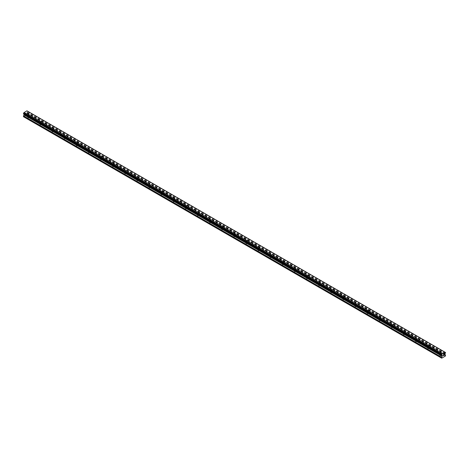 <?xml version="1.0" encoding="UTF-8"?>
<svg xmlns="http://www.w3.org/2000/svg" width="469" height="469" viewBox="0 0 469 469"><rect width="100%" height="100%" fill="white"/><g stroke="black" fill="none" stroke-linecap="round" stroke-linejoin="round"><path stroke-width="0.35" stroke-dasharray="2.35 1.76" d="M439.998 353.098A0.715 0.41 180 0 1 439.787 352.805A0.715 0.41 180 0 1 440.227 352.424A0.715 0.41 180 0 1 441.007 352.512A0.715 0.41 180 0 1 441.218 352.805A0.715 0.41 180 0 1 440.772 353.186A0.715 0.41 180 0 1 439.998 353.098M441.007 355.08A0.715 0.41 0 0 0 440.227 354.992A0.715 0.41 0 0 0 439.787 355.373A0.715 0.41 0 0 0 439.998 355.66A0.715 0.41 0 0 0 440.772 355.754A0.715 0.41 0 0 0 441.218 355.373A0.715 0.41 0 0 0 441.007 355.08M427.88 346.099A0.715 0.41 180 0 1 427.669 345.811A0.715 0.41 180 0 1 428.109 345.43A0.715 0.41 180 0 1 428.889 345.518A0.715 0.41 180 0 1 429.1 345.811A0.715 0.41 180 0 1 428.654 346.192A0.715 0.41 180 0 1 427.88 346.099M428.889 348.086A0.715 0.41 0 0 0 428.109 347.992A0.715 0.41 0 0 0 427.669 348.373A0.715 0.41 0 0 0 427.88 348.666A0.715 0.41 0 0 0 428.654 348.754A0.715 0.41 0 0 0 429.1 348.373A0.715 0.41 0 0 0 428.889 348.086M415.763 339.105A0.715 0.41 180 0 1 415.552 338.811A0.715 0.41 180 0 1 415.991 338.43A0.715 0.41 180 0 1 416.771 338.524A0.715 0.41 180 0 1 416.982 338.811A0.715 0.41 180 0 1 416.536 339.193A0.715 0.41 180 0 1 415.763 339.105M416.771 341.086A0.715 0.41 0 0 0 415.991 340.998A0.715 0.41 0 0 0 415.552 341.379A0.715 0.41 0 0 0 415.763 341.672A0.715 0.41 0 0 0 416.536 341.76A0.715 0.41 0 0 0 416.982 341.379A0.715 0.41 0 0 0 416.771 341.086M403.645 332.111A0.715 0.41 180 0 1 403.434 331.818A0.715 0.41 180 0 1 403.873 331.436A0.715 0.41 180 0 1 404.653 331.524A0.715 0.41 180 0 1 404.864 331.818A0.715 0.41 180 0 1 404.419 332.199A0.715 0.41 180 0 1 403.645 332.111M404.653 334.092A0.715 0.41 0 0 0 403.873 334.004A0.715 0.41 0 0 0 403.434 334.385A0.715 0.41 0 0 0 403.645 334.673A0.715 0.41 0 0 0 404.419 334.766A0.715 0.41 0 0 0 404.864 334.385A0.715 0.41 0 0 0 404.653 334.092M391.527 325.111A0.715 0.41 180 0 1 391.316 324.824A0.715 0.41 180 0 1 391.756 324.442A0.715 0.41 180 0 1 392.535 324.53A0.715 0.41 180 0 1 392.746 324.824A0.715 0.41 180 0 1 392.301 325.205A0.715 0.41 180 0 1 391.527 325.111M392.535 327.092A0.715 0.41 0 0 0 391.756 327.004A0.715 0.41 0 0 0 391.316 327.385A0.715 0.41 0 0 0 391.527 327.679A0.715 0.41 0 0 0 392.301 327.767A0.715 0.41 0 0 0 392.746 327.385A0.715 0.41 0 0 0 392.535 327.092M379.409 318.117A0.715 0.41 180 0 1 379.198 317.824A0.715 0.41 180 0 1 379.638 317.443A0.715 0.41 180 0 1 380.418 317.536A0.715 0.41 180 0 1 380.629 317.824A0.715 0.41 180 0 1 380.183 318.205A0.715 0.41 180 0 1 379.409 318.117M380.418 320.098A0.715 0.41 0 0 0 379.638 320.01A0.715 0.41 0 0 0 379.198 320.391A0.715 0.41 0 0 0 379.409 320.685A0.715 0.41 0 0 0 380.183 320.773A0.715 0.41 0 0 0 380.629 320.391A0.715 0.41 0 0 0 380.418 320.098M367.291 311.123A0.715 0.41 180 0 1 367.08 310.83A0.715 0.41 180 0 1 367.52 310.449A0.715 0.41 180 0 1 368.3 310.537A0.715 0.41 180 0 1 368.511 310.83A0.715 0.41 180 0 1 368.065 311.211A0.715 0.41 180 0 1 367.291 311.123M368.3 313.104A0.715 0.41 0 0 0 367.52 313.016A0.715 0.41 0 0 0 367.08 313.392A0.715 0.41 0 0 0 367.291 313.685A0.715 0.41 0 0 0 368.065 313.773A0.715 0.41 0 0 0 368.511 313.392A0.715 0.41 0 0 0 368.3 313.104M355.174 304.123A0.715 0.41 180 0 1 354.963 303.836A0.715 0.41 180 0 1 355.402 303.455A0.715 0.41 180 0 1 356.182 303.543A0.715 0.41 180 0 1 356.393 303.836A0.715 0.41 180 0 1 355.948 304.217A0.715 0.41 180 0 1 355.174 304.123M356.182 306.105A0.715 0.41 0 0 0 355.402 306.017A0.715 0.41 0 0 0 354.963 306.398A0.715 0.41 0 0 0 355.174 306.691A0.715 0.41 0 0 0 355.948 306.779A0.715 0.41 0 0 0 356.393 306.398A0.715 0.41 0 0 0 356.182 306.105M343.056 297.129A0.715 0.41 180 0 1 342.845 296.836A0.715 0.41 180 0 1 343.285 296.455A0.715 0.41 180 0 1 344.064 296.543A0.715 0.41 180 0 1 344.275 296.836A0.715 0.41 180 0 1 343.83 297.217A0.715 0.41 180 0 1 343.056 297.129M344.064 299.111A0.715 0.41 0 0 0 343.285 299.023A0.715 0.41 0 0 0 342.845 299.404A0.715 0.41 0 0 0 343.056 299.691A0.715 0.41 0 0 0 343.83 299.785A0.715 0.41 0 0 0 344.275 299.404A0.715 0.41 0 0 0 344.064 299.111M330.938 290.135A0.715 0.41 180 0 1 330.727 289.842A0.715 0.41 180 0 1 331.167 289.461A0.715 0.41 180 0 1 331.946 289.549A0.715 0.41 180 0 1 332.158 289.842A0.715 0.41 180 0 1 331.712 290.223A0.715 0.41 180 0 1 330.938 290.135M331.946 292.117A0.715 0.41 0 0 0 331.167 292.023A0.715 0.41 0 0 0 330.727 292.404A0.715 0.41 0 0 0 330.938 292.697A0.715 0.41 0 0 0 331.712 292.785A0.715 0.41 0 0 0 332.158 292.404A0.715 0.41 0 0 0 331.946 292.117M318.82 283.135A0.715 0.41 180 0 1 318.609 282.842A0.715 0.41 180 0 1 319.049 282.461A0.715 0.41 180 0 1 319.829 282.555A0.715 0.41 180 0 1 320.04 282.842A0.715 0.41 180 0 1 319.6 283.223A0.715 0.41 180 0 1 318.82 283.135M319.829 285.117A0.715 0.41 0 0 0 319.049 285.029A0.715 0.41 0 0 0 318.609 285.41A0.715 0.41 0 0 0 318.82 285.703A0.715 0.41 0 0 0 319.6 285.791A0.715 0.41 0 0 0 320.04 285.41A0.715 0.41 0 0 0 319.829 285.117M306.703 276.141A0.715 0.41 180 0 1 306.491 275.848A0.715 0.41 180 0 1 306.931 275.467A0.715 0.41 180 0 1 307.711 275.555A0.715 0.41 180 0 1 307.922 275.848A0.715 0.41 180 0 1 307.482 276.229A0.715 0.41 180 0 1 306.703 276.141M307.711 278.123A0.715 0.41 0 0 0 306.931 278.035A0.715 0.41 0 0 0 306.491 278.416A0.715 0.41 0 0 0 306.703 278.703A0.715 0.41 0 0 0 307.482 278.797A0.715 0.41 0 0 0 307.922 278.416A0.715 0.41 0 0 0 307.711 278.123M294.585 269.142A0.715 0.41 180 0 1 294.374 268.854A0.715 0.41 180 0 1 294.813 268.473A0.715 0.41 180 0 1 295.593 268.561A0.715 0.41 180 0 1 295.804 268.854A0.715 0.41 180 0 1 295.364 269.235A0.715 0.41 180 0 1 294.585 269.142M295.593 271.129A0.715 0.41 0 0 0 294.813 271.035A0.715 0.41 0 0 0 294.374 271.416A0.715 0.41 0 0 0 294.585 271.709A0.715 0.41 0 0 0 295.364 271.797A0.715 0.41 0 0 0 295.804 271.416A0.715 0.41 0 0 0 295.593 271.129M282.467 262.148A0.715 0.41 180 0 1 282.256 261.854A0.715 0.41 180 0 1 282.696 261.473A0.715 0.41 180 0 1 283.475 261.567A0.715 0.41 180 0 1 283.686 261.854A0.715 0.41 180 0 1 283.247 262.235A0.715 0.41 180 0 1 282.467 262.148M283.475 264.129A0.715 0.41 0 0 0 282.696 264.041A0.715 0.41 0 0 0 282.256 264.422A0.715 0.41 0 0 0 282.467 264.715A0.715 0.41 0 0 0 283.247 264.803A0.715 0.41 0 0 0 283.686 264.422A0.715 0.41 0 0 0 283.475 264.129M270.349 255.154A0.715 0.41 180 0 1 270.138 254.86A0.715 0.41 180 0 1 270.578 254.479A0.715 0.41 180 0 1 271.358 254.567A0.715 0.41 180 0 1 271.569 254.86A0.715 0.41 180 0 1 271.129 255.242A0.715 0.41 180 0 1 270.349 255.154M271.358 257.135A0.715 0.41 0 0 0 270.578 257.047A0.715 0.41 0 0 0 270.138 257.428A0.715 0.41 0 0 0 270.349 257.716A0.715 0.41 0 0 0 271.129 257.809A0.715 0.41 0 0 0 271.569 257.428A0.715 0.41 0 0 0 271.358 257.135M258.231 248.154A0.715 0.41 180 0 1 258.02 247.867A0.715 0.41 180 0 1 258.46 247.485A0.715 0.41 180 0 1 259.24 247.573A0.715 0.41 180 0 1 259.451 247.867A0.715 0.41 180 0 1 259.011 248.248A0.715 0.41 180 0 1 258.231 248.154M259.24 250.135A0.715 0.41 0 0 0 258.46 250.047A0.715 0.41 0 0 0 258.02 250.428A0.715 0.41 0 0 0 258.231 250.722A0.715 0.41 0 0 0 259.011 250.809A0.715 0.41 0 0 0 259.451 250.428A0.715 0.41 0 0 0 259.24 250.135M246.114 241.16A0.715 0.41 180 0 1 245.903 240.867A0.715 0.41 180 0 1 246.342 240.486A0.715 0.41 180 0 1 247.122 240.579A0.715 0.41 180 0 1 247.333 240.867A0.715 0.41 180 0 1 246.893 241.248A0.715 0.41 180 0 1 246.114 241.16M247.122 243.141A0.715 0.41 0 0 0 246.342 243.053A0.715 0.41 0 0 0 245.903 243.434A0.715 0.41 0 0 0 246.114 243.728A0.715 0.41 0 0 0 246.893 243.816A0.715 0.41 0 0 0 247.333 243.434A0.715 0.41 0 0 0 247.122 243.141M233.996 234.166A0.715 0.41 180 0 1 233.785 233.873A0.715 0.41 180 0 1 234.224 233.492A0.715 0.41 180 0 1 235.004 233.58A0.715 0.41 180 0 1 235.215 233.873A0.715 0.41 180 0 1 234.776 234.254A0.715 0.41 180 0 1 233.996 234.166M235.004 236.147A0.715 0.41 0 0 0 234.224 236.059A0.715 0.41 0 0 0 233.785 236.435A0.715 0.41 0 0 0 233.996 236.728A0.715 0.41 0 0 0 234.776 236.816A0.715 0.41 0 0 0 235.215 236.435A0.715 0.41 0 0 0 235.004 236.147M221.878 227.166A0.715 0.41 180 0 1 221.667 226.879A0.715 0.41 180 0 1 222.107 226.498A0.715 0.41 180 0 1 222.886 226.586A0.715 0.41 180 0 1 223.097 226.879A0.715 0.41 180 0 1 222.658 227.26A0.715 0.41 180 0 1 221.878 227.166M222.886 229.148A0.715 0.41 0 0 0 222.107 229.06A0.715 0.41 0 0 0 221.667 229.441A0.715 0.41 0 0 0 221.878 229.734A0.715 0.41 0 0 0 222.658 229.822A0.715 0.41 0 0 0 223.097 229.441A0.715 0.41 0 0 0 222.886 229.148M209.76 220.172A0.715 0.41 180 0 1 209.549 219.879A0.715 0.41 180 0 1 209.989 219.498A0.715 0.41 180 0 1 210.769 219.586A0.715 0.41 180 0 1 210.98 219.879A0.715 0.41 180 0 1 210.54 220.26A0.715 0.41 180 0 1 209.76 220.172M210.769 222.154A0.715 0.41 0 0 0 209.989 222.066A0.715 0.41 0 0 0 209.549 222.447A0.715 0.41 0 0 0 209.76 222.734A0.715 0.41 0 0 0 210.54 222.828A0.715 0.41 0 0 0 210.98 222.447A0.715 0.41 0 0 0 210.769 222.154M197.642 213.178A0.715 0.41 180 0 1 197.431 212.885A0.715 0.41 180 0 1 197.871 212.504A0.715 0.41 180 0 1 198.651 212.592A0.715 0.41 180 0 1 198.862 212.885A0.715 0.41 180 0 1 198.422 213.266A0.715 0.41 180 0 1 197.642 213.178M198.651 215.16A0.715 0.41 0 0 0 197.871 215.066A0.715 0.41 0 0 0 197.431 215.447A0.715 0.41 0 0 0 197.642 215.74A0.715 0.41 0 0 0 198.422 215.828A0.715 0.41 0 0 0 198.862 215.447A0.715 0.41 0 0 0 198.651 215.16M185.525 206.178A0.715 0.41 180 0 1 185.314 205.885A0.715 0.41 180 0 1 185.753 205.504A0.715 0.41 180 0 1 186.533 205.598A0.715 0.41 180 0 1 186.744 205.885A0.715 0.41 180 0 1 186.304 206.266A0.715 0.41 180 0 1 185.525 206.178M186.533 208.16A0.715 0.41 0 0 0 185.753 208.072A0.715 0.41 0 0 0 185.314 208.453A0.715 0.41 0 0 0 185.525 208.746A0.715 0.41 0 0 0 186.304 208.834A0.715 0.41 0 0 0 186.744 208.453A0.715 0.41 0 0 0 186.533 208.16M173.407 199.184A0.715 0.41 180 0 1 173.196 198.891A0.715 0.41 180 0 1 173.636 198.51A0.715 0.41 180 0 1 174.415 198.598A0.715 0.41 180 0 1 174.626 198.891A0.715 0.41 180 0 1 174.187 199.272A0.715 0.41 180 0 1 173.407 199.184M174.415 201.166A0.715 0.41 0 0 0 173.636 201.078A0.715 0.41 0 0 0 173.196 201.459A0.715 0.41 0 0 0 173.407 201.746A0.715 0.41 0 0 0 174.187 201.84A0.715 0.41 0 0 0 174.626 201.459A0.715 0.41 0 0 0 174.415 201.166M161.289 192.184A0.715 0.41 180 0 1 161.078 191.897A0.715 0.41 180 0 1 161.518 191.516A0.715 0.41 180 0 1 162.297 191.604A0.715 0.41 180 0 1 162.508 191.897A0.715 0.41 180 0 1 162.069 192.278A0.715 0.41 180 0 1 161.289 192.184M162.297 194.172A0.715 0.41 0 0 0 161.518 194.078A0.715 0.41 0 0 0 161.078 194.459A0.715 0.41 0 0 0 161.289 194.752A0.715 0.41 0 0 0 162.069 194.84A0.715 0.41 0 0 0 162.508 194.459A0.715 0.41 0 0 0 162.297 194.172M149.171 185.191A0.715 0.41 180 0 1 148.96 184.897A0.715 0.41 180 0 1 149.4 184.516A0.715 0.41 180 0 1 150.18 184.61A0.715 0.41 180 0 1 150.391 184.897A0.715 0.41 180 0 1 149.951 185.278A0.715 0.41 180 0 1 149.171 185.191M150.18 187.172A0.715 0.41 0 0 0 149.4 187.084A0.715 0.41 0 0 0 148.96 187.465A0.715 0.41 0 0 0 149.171 187.758A0.715 0.41 0 0 0 149.951 187.846A0.715 0.41 0 0 0 150.391 187.465A0.715 0.41 0 0 0 150.18 187.172M137.054 178.197A0.715 0.41 180 0 1 136.842 177.903A0.715 0.41 180 0 1 137.288 177.522A0.715 0.41 180 0 1 138.062 177.61A0.715 0.41 180 0 1 138.273 177.903A0.715 0.41 180 0 1 137.833 178.284A0.715 0.41 180 0 1 137.054 178.197M138.062 180.178A0.715 0.41 0 0 0 137.288 180.09A0.715 0.41 0 0 0 136.842 180.471A0.715 0.41 0 0 0 137.054 180.758A0.715 0.41 0 0 0 137.833 180.852A0.715 0.41 0 0 0 138.273 180.471A0.715 0.41 0 0 0 138.062 180.178M124.936 171.197A0.715 0.41 180 0 1 124.725 170.909A0.715 0.41 180 0 1 125.17 170.528A0.715 0.41 180 0 1 125.944 170.616A0.715 0.41 180 0 1 126.155 170.909A0.715 0.41 180 0 1 125.715 171.291A0.715 0.41 180 0 1 124.936 171.197M125.944 173.178A0.715 0.41 0 0 0 125.17 173.09A0.715 0.41 0 0 0 124.725 173.471A0.715 0.41 0 0 0 124.936 173.764A0.715 0.41 0 0 0 125.715 173.852A0.715 0.41 0 0 0 126.155 173.471A0.715 0.41 0 0 0 125.944 173.178M112.818 164.203A0.715 0.41 180 0 1 112.607 163.91A0.715 0.41 180 0 1 113.052 163.529A0.715 0.41 180 0 1 113.826 163.622A0.715 0.41 180 0 1 114.037 163.91A0.715 0.41 180 0 1 113.598 164.291A0.715 0.41 180 0 1 112.818 164.203M113.826 166.184A0.715 0.41 0 0 0 113.052 166.096A0.715 0.41 0 0 0 112.607 166.477A0.715 0.41 0 0 0 112.818 166.771A0.715 0.41 0 0 0 113.598 166.858A0.715 0.41 0 0 0 114.037 166.477A0.715 0.41 0 0 0 113.826 166.184M100.7 157.209A0.715 0.41 180 0 1 100.489 156.916A0.715 0.41 180 0 1 100.935 156.535A0.715 0.41 180 0 1 101.709 156.623A0.715 0.41 180 0 1 101.92 156.916A0.715 0.41 180 0 1 101.48 157.297A0.715 0.41 180 0 1 100.7 157.209M101.709 159.19A0.715 0.41 0 0 0 100.935 159.102A0.715 0.41 0 0 0 100.489 159.478A0.715 0.41 0 0 0 100.7 159.771A0.715 0.41 0 0 0 101.48 159.859A0.715 0.41 0 0 0 101.92 159.478A0.715 0.41 0 0 0 101.709 159.19M88.582 150.209A0.715 0.41 180 0 1 88.371 149.922A0.715 0.41 180 0 1 88.817 149.541A0.715 0.41 180 0 1 89.591 149.629A0.715 0.41 180 0 1 89.802 149.922A0.715 0.41 180 0 1 89.362 150.303A0.715 0.41 180 0 1 88.582 150.209M89.591 152.191A0.715 0.41 0 0 0 88.817 152.103A0.715 0.41 0 0 0 88.371 152.484A0.715 0.41 0 0 0 88.582 152.777A0.715 0.41 0 0 0 89.362 152.865A0.715 0.41 0 0 0 89.802 152.484A0.715 0.41 0 0 0 89.591 152.191M76.465 143.215A0.715 0.41 180 0 1 76.254 142.922A0.715 0.41 180 0 1 76.699 142.541A0.715 0.41 180 0 1 77.473 142.629A0.715 0.41 180 0 1 77.684 142.922A0.715 0.41 180 0 1 77.244 143.303A0.715 0.41 180 0 1 76.465 143.215M77.473 145.197A0.715 0.41 0 0 0 76.699 145.109A0.715 0.41 0 0 0 76.254 145.49A0.715 0.41 0 0 0 76.465 145.777A0.715 0.41 0 0 0 77.244 145.871A0.715 0.41 0 0 0 77.684 145.49A0.715 0.41 0 0 0 77.473 145.197M64.347 136.221A0.715 0.41 180 0 1 64.136 135.928A0.715 0.41 180 0 1 64.581 135.547A0.715 0.41 180 0 1 65.355 135.635A0.715 0.41 180 0 1 65.566 135.928A0.715 0.41 180 0 1 65.127 136.309A0.715 0.41 180 0 1 64.347 136.221M65.355 138.203A0.715 0.41 0 0 0 64.581 138.109A0.715 0.41 0 0 0 64.136 138.49A0.715 0.41 0 0 0 64.347 138.783A0.715 0.41 0 0 0 65.127 138.871A0.715 0.41 0 0 0 65.566 138.49A0.715 0.41 0 0 0 65.355 138.203M52.229 129.221A0.715 0.41 180 0 1 52.018 128.928A0.715 0.41 180 0 1 52.464 128.547A0.715 0.41 180 0 1 53.237 128.641A0.715 0.41 180 0 1 53.448 128.928A0.715 0.41 180 0 1 53.009 129.309A0.715 0.41 180 0 1 52.229 129.221M53.237 131.203A0.715 0.41 0 0 0 52.464 131.115A0.715 0.41 0 0 0 52.018 131.496A0.715 0.41 0 0 0 52.229 131.789A0.715 0.41 0 0 0 53.009 131.877A0.715 0.41 0 0 0 53.448 131.496A0.715 0.41 0 0 0 53.237 131.203M40.111 122.227A0.715 0.41 180 0 1 39.9 121.934A0.715 0.41 180 0 1 40.346 121.553A0.715 0.41 180 0 1 41.12 121.641A0.715 0.41 180 0 1 41.331 121.934A0.715 0.41 180 0 1 40.891 122.315A0.715 0.41 180 0 1 40.111 122.227M41.12 124.209A0.715 0.41 0 0 0 40.346 124.121A0.715 0.41 0 0 0 39.9 124.502A0.715 0.41 0 0 0 40.111 124.789A0.715 0.41 0 0 0 40.891 124.883A0.715 0.41 0 0 0 41.331 124.502A0.715 0.41 0 0 0 41.12 124.209M27.993 115.227A0.715 0.41 180 0 1 27.782 114.94A0.715 0.41 180 0 1 28.228 114.559A0.715 0.41 180 0 1 29.002 114.647A0.715 0.41 180 0 1 29.213 114.94A0.715 0.41 180 0 1 28.773 115.321A0.715 0.41 180 0 1 27.993 115.227M29.002 117.215A0.715 0.41 0 0 0 28.228 117.121A0.715 0.41 0 0 0 27.782 117.502A0.715 0.41 0 0 0 27.993 117.795A0.715 0.41 0 0 0 28.773 117.883A0.715 0.41 0 0 0 29.213 117.502A0.715 0.41 0 0 0 29.002 117.215M443.416 354.746L443.012 355.778M443.692 354.793L444.061 354.453M444.043 354.541L443.651 355.414M25.942 113.093L25.59 113.305L25.942 113.093M25.942 113.469L25.942 113.791L25.942 113.469M25.942 113.791L25.584 113.996L25.942 113.791M25.584 114.049L25.988 113.017L25.584 113.246L25.988 113.017L25.59 114.049M25.103 113.527L25.091 114.336L25.097 113.533M25.091 114.336L25.138 113.609L25.097 114.336M23.45 116.687L27.29 114.706L27.489 113.738L26.803 113.146L27.055 112.22A0.569 0.328 -60 0 1 27.372 111.669L27.372 111.112A0.569 0.328 -60 0 1 27.055 110.93L27.038 110.895M23.479 113.844L23.567 113.867A0.569 0.328 -60 0 1 23.884 114.049L23.901 114.09M445.069 352.242L26.932 110.831M445.55 355.719L27.489 114.354M445.351 356.071L27.29 114.706M445.491 354.969L27.431 113.604M444.923 354.64L26.862 113.275L444.923 354.64M445.069 353.69L27.009 112.326M445.116 353.585L27.055 112.22M445.521 352.5L27.46 111.135M445.099 352.26L27.425 111.118L445.099 352.26M27.372 111.112L445.116 352.295L27.055 110.93M23.567 113.867L441.628 355.232L23.884 114.049M441.991 355.473L24.077 114.19L441.962 355.455M441.71 358.169L23.649 116.804M445.55 355.103L27.489 113.738M444.864 354.511L26.803 113.146M444.864 354.148L26.803 112.783M444.923 353.948L26.862 112.583M445.433 353.034L27.372 111.669M445.486 352.969L27.425 111.604M445.521 352.911L27.46 111.546M445.55 352.811L27.489 111.446M445.55 352.565L27.489 111.2M439.787 352.805L439.787 355.373M427.669 345.811L427.669 348.373M415.552 338.811L415.552 341.379M403.434 331.818L403.434 334.385M391.316 324.824L391.316 327.385M379.198 317.824L379.198 320.391M367.08 310.83L367.08 313.392M354.963 303.836L354.963 306.398M342.845 296.836L342.845 299.404M330.727 289.842L330.727 292.404M318.609 282.842L318.609 285.41M306.491 275.848L306.491 278.416M294.374 268.854L294.374 271.416M282.256 261.854L282.256 264.422M270.138 254.86L270.138 257.428M258.02 247.867L258.02 250.428M245.903 240.867L245.903 243.434M233.785 233.873L233.785 236.435M221.667 226.879L221.667 229.441M209.549 219.879L209.549 222.447M197.431 212.885L197.431 215.447M185.314 205.885L185.314 208.453M173.196 198.891L173.196 201.459M161.078 191.897L161.078 194.459M148.96 184.897L148.96 187.465M136.842 177.903L136.842 180.471M124.725 170.909L124.725 173.471M112.607 163.91L112.607 166.477M100.489 156.916L100.489 159.478M88.371 149.922L88.371 152.484M76.254 142.922L76.254 145.49M64.136 135.928L64.136 138.49M52.018 128.928L52.018 131.496M39.9 121.934L39.9 124.502M27.782 114.94L27.782 117.502M29.213 114.94L29.213 117.502M41.331 121.934L41.331 124.502M53.448 128.928L53.448 131.496M65.566 135.928L65.566 138.49M77.684 142.922L77.684 145.49M89.802 149.922L89.802 152.484M101.92 156.916L101.92 159.478M114.037 163.91L114.037 166.477M126.155 170.909L126.155 173.471M138.273 177.903L138.273 180.471M150.391 184.897L150.391 187.465M162.508 191.897L162.508 194.459M174.626 198.891L174.626 201.459M186.744 205.885L186.744 208.453M198.862 212.885L198.862 215.447M210.98 219.879L210.98 222.447M223.097 226.879L223.097 229.441M235.215 233.873L235.215 236.435M247.333 240.867L247.333 243.434M259.451 247.867L259.451 250.428M271.569 254.86L271.569 257.428M283.686 261.854L283.686 264.422M295.804 268.854L295.804 271.416M307.922 275.848L307.922 278.416M320.04 282.842L320.04 285.41M332.158 289.842L332.158 292.404M344.275 296.836L344.275 299.404M356.393 303.836L356.393 306.398M368.511 310.83L368.511 313.392M380.629 317.824L380.629 320.391M392.746 324.824L392.746 327.385M404.864 331.818L404.864 334.385M416.982 338.811L416.982 341.379M429.1 345.811L429.1 348.373M441.218 352.805L441.218 355.373M445.228 352.471L27.167 111.106M441.833 355.238L23.772 113.873"/><path stroke-width="0.7" d="M443.058 355.01L443.41 354.799L443.058 355.01M443.058 355.379L443.058 355.701L443.058 355.379M443.058 355.701L443.416 355.496L443.058 355.701M443.012 355.778L443.41 354.746M443.692 354.793L444.061 354.453M443.961 354.892L443.744 355.303L443.961 354.892M443.744 355.303L444.125 355.086L443.744 355.303M443.651 355.414L444.125 355.139L443.651 355.414L444.043 354.541M441.945 355.414L441.628 355.232A0.569 0.328 -60 0 1 441.945 355.414L442.197 356.053L441.511 357.431L441.71 358.169L445.351 356.071L445.55 355.103L444.864 354.511L445.116 353.585A0.569 0.328 -60 0 1 445.433 353.034L445.55 352.565L445.099 352.26L445.433 352.477A0.569 0.328 -60 0 1 445.116 352.295L441.991 354.025L23.884 112.759A0.569 0.328 -60 0 1 23.567 113.31L23.479 113.844L441.54 355.209L23.45 113.779M441.511 355.144L441.628 354.675A0.569 0.328 -60 0 0 441.945 354.124L441.991 354.025M441.54 355.209L23.514 113.867L441.628 355.232M24.095 114.207L23.45 116.687L441.511 358.052M23.901 114.09L441.962 355.455M444.993 352.196L26.932 110.831L23.931 112.66M445.087 352.248L27.009 110.877M442.068 353.884L24.007 112.519M441.945 354.124L23.884 112.759M445.433 352.477L445.116 352.295M441.628 354.675L23.567 113.31M441.575 354.74L23.514 113.375M441.54 354.799L23.479 113.434M441.511 354.898L23.45 113.533M442.197 355.69L24.136 114.325M442.197 356.053L24.136 114.688M442.138 356.252L24.077 114.887M441.569 357.231L23.509 115.866M441.511 357.431L23.45 116.066M441.974 355.467L23.913 114.102"/></g></svg>
